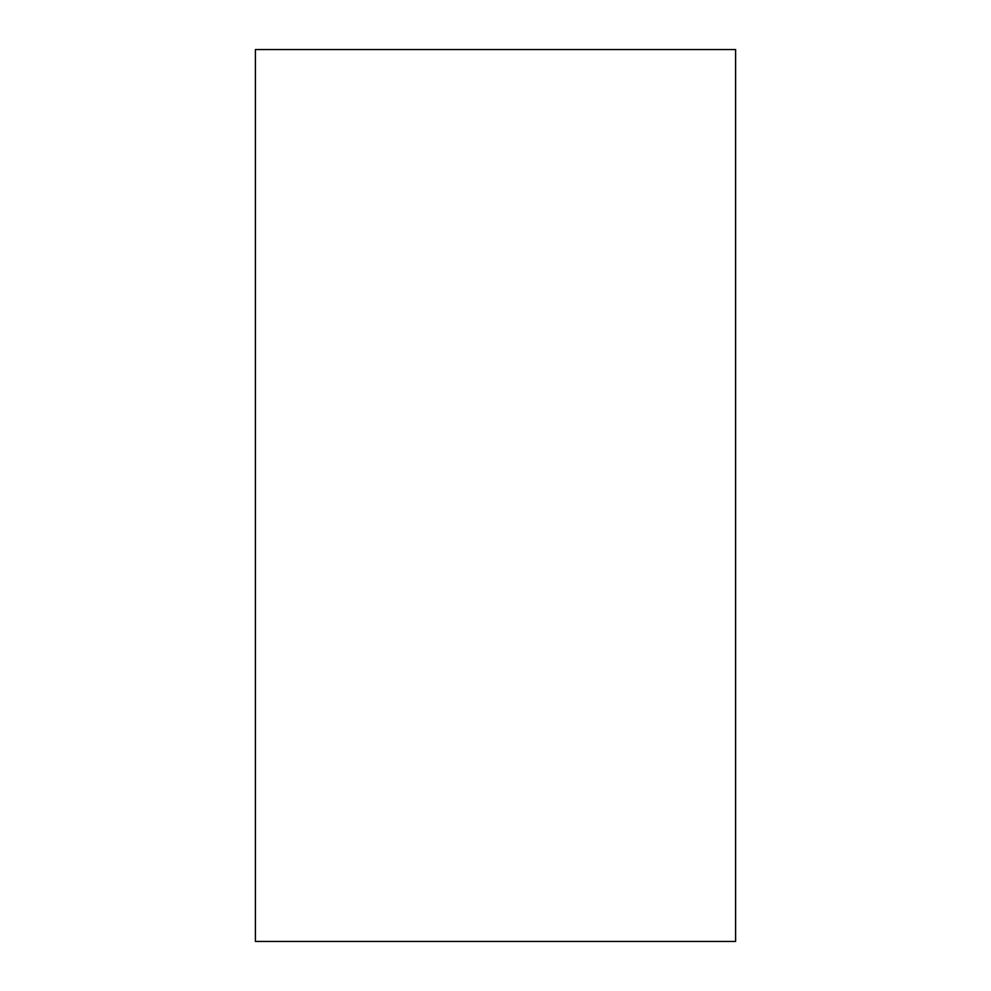 <?xml version="1.0" encoding="UTF-8"?>
<svg xmlns="http://www.w3.org/2000/svg" width="991" height="991" viewBox="0 0 991 991"><rect width="100%" height="100%" fill="white"/><g stroke="black" fill="none" stroke-linecap="round" stroke-linejoin="round"><path stroke-width="1.49" d="M255.405 495.5L255.405 941.45L735.595 941.45L735.595 49.55L255.405 49.55L255.405 495.5"/></g></svg>
